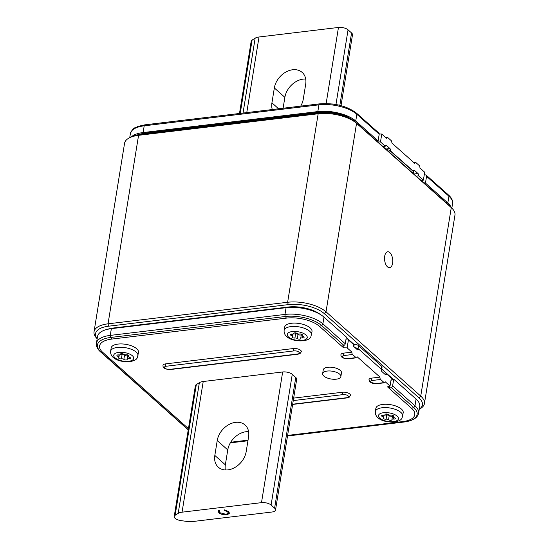 <?xml version="1.0" encoding="UTF-8"?>
<svg xmlns="http://www.w3.org/2000/svg" width="549" height="549" viewBox="0 0 549 549"><rect width="100%" height="100%" fill="white"/><g stroke="black" fill="none" stroke-linecap="round" stroke-linejoin="round"><path stroke-width="0.82" d="M384.698 256.205A7.988 4.028 83.2 0 0 389.598 267.651A7.988 4.028 83.2 0 0 392.597 263.232A7.988 4.028 83.2 0 0 387.697 251.785A7.988 4.028 83.2 0 0 384.698 256.205M118.893 357.31A1.777 0.762 9.2 0 1 118.735 357.481A1.846 0.789 -170.8 0 0 118.543 357.763A1.846 0.789 -170.8 0 0 119.456 358.627A1.846 0.789 -170.8 0 0 121.391 358.854A1.777 0.762 9.2 0 1 123.848 359.396A1.846 0.789 -170.8 0 0 125.721 359.986A1.846 0.789 -170.8 0 0 127.169 359.554A1.846 0.789 -170.8 0 0 127.196 359.458A1.846 0.789 -170.8 0 0 127.196 359.341A1.777 0.762 9.2 0 1 127.196 359.238A1.777 0.762 9.2 0 1 128.857 358.737A1.846 0.789 -170.8 0 0 130.545 358.325A1.846 0.789 -170.8 0 0 130.58 358.223A1.846 0.789 -170.8 0 0 129.557 357.317A1.777 0.762 9.2 0 1 128.569 356.445A1.777 0.762 9.2 0 1 128.754 356.177A1.846 0.789 -170.8 0 0 128.919 355.992A1.846 0.789 -170.8 0 0 128.953 355.896A1.846 0.789 -170.8 0 0 128.041 355.025A1.846 0.789 -170.8 0 0 126.105 354.805A1.777 0.762 9.2 0 1 123.649 354.263A1.846 0.789 -170.8 0 0 121.658 353.666A1.846 0.789 -170.8 0 0 120.293 354.201A1.846 0.789 -170.8 0 0 120.293 354.311A1.777 0.762 9.2 0 1 120.293 354.421A1.777 0.762 9.2 0 1 120.265 354.517A1.777 0.762 9.2 0 1 118.639 354.915A1.846 0.789 -170.8 0 0 116.916 355.429A1.846 0.789 -170.8 0 0 117.939 356.342A1.777 0.762 9.2 0 1 118.92 357.214A1.777 0.762 9.2 0 1 118.893 357.31M110.617 351.291L111.159 347.963A13.849 5.922 9.2 0 1 111.392 347.222A13.849 5.922 9.2 0 1 126.661 344.484A13.849 5.922 9.2 0 1 138.492 352.389L137.442 357.31C135.624 364.57 109.67 363.061 110.617 351.291A13.849 5.922 9.2 0 1 110.857 350.55A13.849 5.922 9.2 0 1 126.119 347.812A13.849 5.922 9.2 0 1 137.957 355.718M292.397 336.482A1.777 0.762 9.2 0 1 292.24 336.654A1.846 0.789 -170.8 0 0 292.047 336.935A1.846 0.789 -170.8 0 0 292.96 337.8A1.846 0.789 -170.8 0 0 294.895 338.026A1.777 0.762 9.2 0 1 297.345 338.568A1.846 0.789 -170.8 0 0 299.226 339.158A1.846 0.789 -170.8 0 0 300.667 338.726A1.846 0.789 -170.8 0 0 300.701 338.63A1.846 0.789 -170.8 0 0 300.701 338.513A1.777 0.762 9.2 0 1 300.701 338.41A1.777 0.762 9.2 0 1 302.362 337.909A1.846 0.789 -170.8 0 0 304.05 337.498A1.846 0.789 -170.8 0 0 304.084 337.395A1.846 0.789 -170.8 0 0 303.062 336.489A1.777 0.762 9.2 0 1 302.074 335.617A1.777 0.762 9.2 0 1 302.259 335.35A1.846 0.789 -170.8 0 0 302.424 335.164A1.846 0.789 -170.8 0 0 302.458 335.068A1.846 0.789 -170.8 0 0 301.545 334.197A1.846 0.789 -170.8 0 0 299.61 333.977A1.777 0.762 9.2 0 1 297.153 333.435A1.846 0.789 -170.8 0 0 295.163 332.838A1.846 0.789 -170.8 0 0 293.797 333.373A1.846 0.789 -170.8 0 0 293.797 333.483A1.777 0.762 9.2 0 1 293.797 333.593A1.777 0.762 9.2 0 1 293.77 333.689A1.777 0.762 9.2 0 1 292.143 334.087A1.846 0.789 -170.8 0 0 290.421 334.602A1.846 0.789 -170.8 0 0 291.444 335.514A1.777 0.762 9.2 0 1 292.425 336.386A1.777 0.762 9.2 0 1 292.397 336.482M284.121 330.464L284.656 327.135A13.849 5.922 9.2 0 1 284.897 326.394A13.849 5.922 9.2 0 1 300.159 323.656A13.849 5.922 9.2 0 1 311.997 331.562L310.947 336.482C309.128 343.743 283.174 342.233 284.121 330.464A13.849 5.922 9.2 0 1 284.361 329.723A13.849 5.922 9.2 0 1 299.624 326.984A13.849 5.922 9.2 0 1 311.461 334.89M383.607 417.638A1.777 0.762 9.2 0 1 383.456 417.816A1.846 0.789 -170.8 0 0 383.257 418.098A1.846 0.789 -170.8 0 0 384.17 418.962A1.846 0.789 -170.8 0 0 386.105 419.189A1.777 0.762 9.2 0 1 388.562 419.724A1.846 0.789 -170.8 0 0 390.435 420.321A1.846 0.789 -170.8 0 0 391.883 419.889A1.846 0.789 -170.8 0 0 391.917 419.786A1.846 0.789 -170.8 0 0 391.917 419.676A1.777 0.762 9.2 0 1 391.917 419.566A1.777 0.762 9.2 0 1 393.571 419.072A1.846 0.789 -170.8 0 0 395.266 418.654A1.846 0.789 -170.8 0 0 395.294 418.558A1.846 0.789 -170.8 0 0 394.271 417.652A1.777 0.762 9.2 0 1 393.29 416.78A1.777 0.762 9.2 0 1 393.475 416.506A1.846 0.789 -170.8 0 0 393.64 416.327A1.846 0.789 -170.8 0 0 393.667 416.224A1.846 0.789 -170.8 0 0 392.755 415.36A1.846 0.789 -170.8 0 0 390.819 415.133A1.777 0.762 9.2 0 1 388.369 414.598A1.846 0.789 -170.8 0 0 386.379 413.994A1.846 0.789 -170.8 0 0 385.014 414.536A1.846 0.789 -170.8 0 0 385.014 414.646A1.777 0.762 9.2 0 1 385.014 414.756A1.777 0.762 9.2 0 1 384.986 414.852A1.777 0.762 9.2 0 1 383.353 415.25A1.846 0.789 -170.8 0 0 381.63 415.765A1.846 0.789 -170.8 0 0 382.653 416.67A1.777 0.762 9.2 0 1 383.641 417.542A1.777 0.762 9.2 0 1 383.607 417.638M375.338 411.62L375.873 408.291A13.849 5.922 9.2 0 1 376.113 407.557A13.849 5.922 9.2 0 1 391.375 404.819A13.849 5.922 9.2 0 1 403.213 412.724L402.163 417.638C400.345 424.899 374.391 423.396 375.338 411.62A13.849 5.922 9.2 0 1 375.571 410.878A13.849 5.922 9.2 0 1 390.84 408.147A13.849 5.922 9.2 0 1 402.671 416.046M336.311 379.174A9.23 3.946 9.2 0 1 326.909 377.863A9.23 3.946 9.2 0 1 322.64 373.643A9.23 3.946 9.2 0 1 327.19 371.062A9.23 3.946 9.2 0 1 336.592 372.373A9.23 3.946 9.2 0 1 340.867 376.593A9.23 3.946 9.2 0 1 336.311 379.174M340.867 376.593L341.478 372.792A9.23 3.946 -170.8 0 0 337.21 368.571A9.23 3.946 -170.8 0 0 327.808 367.26A9.23 3.946 -170.8 0 0 323.258 369.841L322.64 373.643M356.054 357.625L352.547 354.503L344.175 355.512A3.548 1.517 -170.8 0 0 342.885 357.433A3.548 1.517 -170.8 0 0 347.682 358.634L356.054 357.625A1.777 0.892 83.2 0 0 356.521 357.804A1.777 0.892 83.2 0 0 357.186 356.823L379.99 377.115L371.625 378.117A5.325 2.278 -170.8 0 0 368.997 379.606L370.026 382.152L376.216 383.785A1.777 0.892 83.2 0 1 375.749 383.607L384.122 382.598A1.777 0.892 83.2 0 0 384.588 382.777A1.777 0.892 83.2 0 0 385.254 381.795L390.044 386.057L387.47 386.846L411.592 408.305A24.499 10.479 9.2 0 1 402.691 421.598L287.607 435.412M170.211 369.546L298.059 354.194L300.077 353.542L301.346 351.724A5.325 2.278 -170.8 0 0 300.66 350.324A5.325 2.278 -170.8 0 0 293.461 348.533L165.613 363.877A5.325 2.278 -170.8 0 0 162.991 365.366C162.751 367.967 165.16 369.36 170.211 369.546A1.777 0.892 -96.8 0 1 169.744 369.367L297.585 354.016A3.548 1.517 -170.8 0 0 298.876 352.094A3.548 1.517 -170.8 0 0 294.079 350.893A1.777 0.892 -96.8 0 1 293.461 348.533M419.271 409.17A26.627 11.392 -170.8 0 0 418.962 397.874L324.246 313.596A26.627 11.392 -170.8 0 0 288.259 304.626L108.668 326.188A26.627 11.392 -170.8 0 0 97.166 338.706M107.59 329.297A24.499 10.479 9.2 0 1 113.471 328L113.403 328.412M288.115 307.488L288.191 307.028L113.471 328M288.191 307.028A24.499 10.479 9.2 0 1 320.348 314.488M381.363 370.596A3.198 1.366 -170.8 0 0 381.562 370.225L382.077 367.055A3.198 1.366 -170.8 0 0 381.658 366.217L358.504 345.616A3.198 1.366 -170.8 0 0 354.187 344.539L346.268 337.498M393.297 379.338L381.747 369.065M128.83 138.135L130.573 137.161A26.627 11.392 9.2 0 1 139.707 134.526L319.298 112.964A26.627 11.392 9.2 0 1 355.285 121.933L450.008 206.211A26.627 11.392 9.2 0 1 451.196 207.385L452.541 208.86A28.404 12.147 -170.8 0 0 451.271 207.611L356.548 123.333A28.404 12.147 -170.8 0 0 318.166 113.767L138.574 135.328A28.404 12.147 -170.8 0 0 128.83 138.135A28.404 12.147 -170.8 0 0 124.568 143.268L94.037 331.768A28.404 12.147 9.2 0 1 108.043 323.821L287.635 302.266A28.404 12.147 9.2 0 1 326.024 311.825L420.747 396.11A28.404 12.147 9.2 0 1 424.432 403.57A28.404 12.147 9.2 0 1 420.17 408.71L419.264 409.218M97.159 338.754L96.459 337.985A28.404 12.147 9.2 0 1 94.037 331.768M424.432 403.57L454.963 215.078A28.404 12.147 -170.8 0 0 452.541 208.86M421.392 180.751L423.396 180.141L418.606 175.879A1.777 0.892 83.2 0 0 417.988 173.511L414.474 170.389A1.777 0.892 83.2 0 0 414.008 170.211A1.777 0.892 83.2 0 0 413.342 171.192L390.538 150.906A1.777 0.892 83.2 0 0 389.92 148.539L386.414 145.416A1.777 0.892 83.2 0 0 385.947 145.238A1.777 0.892 83.2 0 0 385.281 146.219L382.907 146.508M385.281 146.219L380.484 141.958L377.746 141.917M386.462 149.671A3.198 1.366 9.2 0 1 390.058 150.783L413.212 171.384A3.198 1.366 9.2 0 1 413.63 172.228L413.404 173.642M416.231 176.16L418.606 175.879M423.396 180.141L424.679 172.221L419.889 167.953A1.777 0.892 83.2 0 0 419.271 165.592L415.758 162.47A1.777 0.892 83.2 0 0 415.291 162.291A1.777 0.892 83.2 0 0 414.625 163.273L391.821 142.987A1.777 0.892 83.2 0 0 391.204 140.619L387.697 137.497A1.777 0.892 83.2 0 0 387.223 137.319A1.777 0.892 83.2 0 0 386.558 138.3L381.768 134.038L379.222 133.997M353.618 120.602L355.745 121.027L378.11 140.928L379.201 134.189L356.836 114.288L355.745 121.027A28.047 11.996 -170.8 0 0 317.837 111.584L143.117 132.556A28.047 11.996 -170.8 0 0 131.609 136.626M451.086 207.261A28.047 11.996 -170.8 0 0 447.833 202.972L425.468 183.071L426.559 176.325A1.777 1.331 -48.3 0 0 426.216 175.186A1.777 1.331 -48.3 0 0 425.722 174.939L424.288 174.651M422.675 181.891L422.936 180.278M425.468 183.071L423.567 182.687M319.799 103.885A1.777 0.892 83.2 0 0 319.593 103.864C334.506 102.821 346.803 105.916 356.493 113.142L378.858 133.043A1.777 1.331 131.7 0 1 379.201 134.189M378.11 140.928L376.202 140.544M377.067 141.313L377.163 140.736M381.768 134.038L380.484 141.958M350.516 118.666A24.499 10.479 -170.8 0 0 319.744 112.195L145.025 133.167A24.499 10.479 -170.8 0 0 138.595 134.677M300.715 106.129A18.282 13.718 -48.3 0 0 303.281 99.081L305.697 84.189A18.282 13.718 -48.3 0 0 302.17 72.413A18.282 13.718 -48.3 0 0 285.83 72.063A18.282 13.718 -48.3 0 0 274.342 87.957L271.933 102.848A18.282 13.718 -48.3 0 0 272.277 109.539M283.099 108.242L284.869 97.324A18.282 13.718 131.7 0 1 305.711 79.035M239.488 113.478L251.181 41.264A7.103 3.04 9.2 0 1 252.108 40.063L240.236 113.389M341.018 105.648L352.492 34.827A7.103 3.04 -170.8 0 0 351.566 32.961L348.059 29.838A7.103 3.04 -170.8 0 0 338.465 27.45L259.018 36.989A10.651 4.557 -170.8 0 0 255.155 38.162L252.108 40.063M345.877 339.92L348.416 339.955L353.213 344.223A1.777 0.892 83.2 0 0 353.831 346.584L357.337 349.706A1.777 0.892 83.2 0 0 357.804 349.885A1.777 0.892 83.2 0 0 358.47 348.903L381.274 369.196A1.777 0.892 83.2 0 0 381.898 371.556L385.405 374.679A1.777 0.892 83.2 0 0 385.872 374.857A1.777 0.892 83.2 0 0 386.537 373.876L384.746 374.089M386.537 373.876L391.327 378.137L390.044 386.057M358.47 348.903L356.678 349.116M275.523 510.028L296.693 379.345A7.103 3.04 9.2 0 0 295.767 377.479L292.26 374.356A7.103 3.04 9.2 0 0 282.666 371.968L203.219 381.507A10.651 4.557 9.2 0 0 199.356 382.68L196.309 384.581A7.103 3.04 -170.8 0 0 195.382 385.782L174.218 516.465A7.103 3.04 -170.8 0 0 175.138 518.331A7.103 3.04 -170.8 0 0 181.218 520.665L187.305 521.468A10.651 4.557 9.2 0 0 192.575 521.55L272.023 512.011A7.103 3.04 9.2 0 0 275.523 510.028A7.103 3.04 9.2 0 0 274.603 508.161L271.096 505.039A7.103 3.04 9.2 0 0 261.496 502.651L182.055 512.183A10.651 4.557 9.2 0 0 178.192 513.363L175.145 515.264A7.103 3.04 -170.8 0 0 174.218 516.465M188.444 428.611L102.773 352.383A24.499 10.479 9.2 0 1 111.673 339.09L286.393 318.118A24.499 10.479 9.2 0 1 319.504 326.36L343.619 347.826L347.133 347.874L351.93 352.142L343.557 353.144A5.325 2.278 -170.8 0 0 340.929 354.633C340.696 357.234 343.104 358.627 348.155 358.813L356.521 357.804M248.038 440.161L230.71 442.24M292.665 404.208L346.7 397.716A1.777 0.892 -96.8 0 0 347.174 397.895L349.191 397.243L350.461 395.424A5.325 2.278 -170.8 0 0 347.997 392.988A5.325 2.278 -170.8 0 0 342.576 392.233L293.653 398.107M111.358 328.659L110.267 335.398A28.047 11.996 9.2 0 0 96.432 343.249L97.523 336.503A28.047 11.996 9.2 0 1 111.358 328.659L286.077 307.687A28.047 11.996 9.2 0 1 323.985 317.13L346.35 337.024L345.252 343.77A1.777 1.331 131.7 0 1 343.928 345.417L341.869 346.261M416.073 399.068A28.047 11.996 9.2 0 1 419.711 406.438L418.619 413.177A28.047 11.996 9.2 0 0 414.982 405.807L416.073 399.068L393.708 379.167L392.617 385.913L414.982 405.807A1.777 1.331 -48.3 0 1 413.651 407.454L411.592 408.305M287.518 435.961L403.92 421.989A26.784 11.454 -170.8 0 0 413.651 407.454L391.286 387.56L389.227 388.404L389.584 386.201M391.286 387.56A1.777 1.331 -48.3 0 0 392.617 385.913M393.708 379.167L390.984 380.292M347.133 347.874L348.416 339.955M344.017 345.376L343.619 347.826M379.99 377.115A1.777 0.892 83.2 0 0 380.615 379.476L384.122 382.598M351.93 352.142A1.777 0.892 83.2 0 0 352.547 354.503M353.851 346.604L354.187 344.539M358.168 348.938L357.989 348.787A3.198 1.366 -170.8 0 0 355.1 347.709M381.562 370.225A3.198 1.366 -170.8 0 0 381.246 369.477M219.627 512.45L218.248 510.858M229.358 512.8L227.904 513.713M226.586 514.248L226.504 514.749C223.374 514.962 220.849 514.31 218.927 512.8L218.104 511.236L218.543 510.529L219.504 510.831L219.895 512.718L226.092 514.324L228.295 513.082L227.972 511.215M219.051 512.011L218.927 512.8M229.221 512.979L229.091 513.768L226.504 514.749M227.705 511.044L227.588 511.757L224.184 510.268L224.315 509.836L228.521 511.647L229.091 513.768L229.372 513.219M228.295 513.082L227.588 511.757M219.504 510.831L219.195 511.387L219.326 510.591M225.33 469.965A18.282 13.718 131.7 0 1 225.344 464.811L227.76 449.919A18.282 13.718 131.7 0 1 248.601 431.631M214.824 455.444A18.282 13.718 -48.3 0 0 218.344 467.22A18.282 13.718 -48.3 0 0 234.691 467.576A18.282 13.718 -48.3 0 0 246.172 451.676L248.587 436.791A18.282 13.718 -48.3 0 0 245.067 425.008A18.282 13.718 -48.3 0 0 228.72 424.658A18.282 13.718 -48.3 0 0 217.232 440.552L214.824 455.444L225.344 464.811M384.959 414.886A1.846 0.789 -170.8 0 0 386.771 415.065A1.777 0.762 9.2 0 1 389.227 415.607A1.846 0.789 -170.8 0 0 391.046 416.197A1.846 0.789 -170.8 0 0 392.521 415.813M391.993 415.154L392.569 415.545A1.777 0.762 9.2 0 1 392.583 415.449A1.777 0.762 9.2 0 1 392.631 415.319M293.749 333.73A1.846 0.789 -170.8 0 0 295.561 333.909A1.777 0.762 9.2 0 1 298.018 334.451A1.846 0.789 -170.8 0 0 299.829 335.041A1.846 0.789 -170.8 0 0 301.312 334.657M120.245 354.558A1.846 0.789 -170.8 0 0 122.056 354.736A1.777 0.762 9.2 0 1 124.513 355.278A1.846 0.789 -170.8 0 0 126.325 355.869A1.846 0.789 -170.8 0 0 127.807 355.484M127.272 354.826L127.848 355.217M133.558 358.984A10.122 4.33 -170.8 0 0 125.728 352.801A10.122 4.33 -170.8 0 0 113.931 354.668A10.122 4.33 -170.8 0 0 121.761 360.858A10.122 4.33 -170.8 0 0 133.558 358.984M300.777 333.998L301.353 334.389M307.063 338.157A10.122 4.33 -170.8 0 0 299.232 331.973A10.122 4.33 -170.8 0 0 287.436 333.84A10.122 4.33 -170.8 0 0 295.266 340.03A10.122 4.33 -170.8 0 0 307.063 338.157M398.279 419.319A10.122 4.33 -170.8 0 0 390.449 413.136A10.122 4.33 -170.8 0 0 378.652 415.003A10.122 4.33 -170.8 0 0 386.482 421.186A10.122 4.33 -170.8 0 0 398.279 419.319M380.615 379.476L372.243 380.484A3.548 1.517 -170.8 0 0 370.952 382.406A3.548 1.517 -170.8 0 0 375.749 383.607M372.243 380.484A1.777 0.892 -96.8 0 1 371.625 378.117M139.707 134.526L138.574 135.328L108.043 323.821L108.668 326.188M288.259 304.626L287.635 302.266L318.166 113.767L319.298 112.964M355.285 121.933L356.548 123.333L326.024 311.825L324.246 313.596M418.962 397.874L420.747 396.11L451.271 207.611L450.008 206.211M319.628 112.929L319.744 112.195L317.837 111.584L318.928 104.845L144.209 125.817L143.117 132.556L145.025 133.167L144.909 133.901M445.932 202.581L447.833 202.972L448.924 196.226L426.559 176.325M144.209 125.817A28.047 11.996 -170.8 0 0 130.381 133.661C133.524 126.435 134.731 128.569 137.833 126.448L144.874 124.836A1.777 0.892 83.2 0 0 144.209 125.817M356.493 113.142A1.777 1.331 131.7 0 1 356.836 114.288A28.047 11.996 -170.8 0 0 318.928 104.845A1.777 0.892 83.2 0 1 319.593 103.864L144.874 124.836A1.777 0.892 83.2 0 1 145.08 124.856M452.568 203.597A28.047 11.996 -170.8 0 0 448.924 196.226A1.777 1.331 131.7 0 0 448.581 195.087C451.642 197.812 452.966 200.653 452.568 203.597L451.841 208.092M386.414 145.416L385.528 145.526M385.755 149.04L389.92 148.539M414.474 170.389L413.596 170.499M413.822 174.012L417.988 173.511M390.058 150.783L389.763 152.608M413.212 171.384L412.917 173.21M284.869 97.324L274.342 87.957M278.604 108.784L271.933 102.848M339.845 105.339L351.566 32.961M335.974 104.447L348.059 29.838M326.14 103.541L338.465 27.45M246.769 112.607L259.018 36.989M243.029 113.053L255.155 38.162M343.928 345.417L321.563 325.516A26.784 11.454 -170.8 0 0 285.363 316.498L110.644 337.47A1.777 0.892 -96.8 0 1 110.267 335.398L284.986 314.426L286.077 307.687M323.985 317.13L322.887 323.869L345.252 343.77M286.393 318.118L285.363 316.498A1.777 0.892 -96.8 0 1 284.986 314.426A28.047 11.996 9.2 0 1 322.887 323.869A1.777 1.331 -48.3 0 1 321.563 325.516L319.504 326.36M346.7 397.716A3.548 1.517 -170.8 0 0 347.991 395.795A3.548 1.517 -170.8 0 0 343.194 394.594L293.248 400.592M294.079 350.893L166.237 366.245A3.548 1.517 -170.8 0 0 164.947 368.166A3.548 1.517 -170.8 0 0 169.744 369.367M102.773 352.383L100.913 352.005A26.784 11.454 -170.8 0 1 110.644 337.47L111.673 339.09M96.432 343.249C96.041 346.206 97.365 349.047 100.419 351.758A1.777 1.331 131.7 0 0 100.913 352.005L188.266 429.73M230.36 442.823L247.949 440.71M287.511 436.009L404.126 422.009A1.777 0.892 83.2 0 1 403.92 421.989L402.691 421.598M298.059 354.194A1.777 0.892 -96.8 0 1 297.585 354.016M166.237 366.245A1.777 0.892 -96.8 0 1 165.613 363.877M343.194 394.594A1.777 0.892 -96.8 0 1 342.576 392.233M344.175 355.512A1.777 0.892 -96.8 0 1 343.557 353.144M347.682 358.634A1.777 0.892 83.2 0 0 348.155 358.813M357.989 348.787L358.504 345.616M381.191 369.12L381.658 366.217M217.232 440.552L227.76 449.919M196.309 384.581L175.145 515.264M199.356 382.68L178.192 513.363M203.219 381.507L182.055 512.183M282.666 371.968L261.496 502.651M292.26 374.356L271.096 505.039M295.767 377.479L274.603 508.161M393.571 415.902L393.475 416.506M393.832 417.46L393.571 419.072M389.886 415.147L389.227 415.607L388.562 419.724M386.242 413.994L386.771 415.065L386.105 419.189M382.886 415.222L382.653 416.67M302.362 334.739L302.259 335.35M302.623 336.297L302.362 337.909M298.677 333.984L298.018 334.451L297.345 338.568M295.026 332.838L295.561 333.909L294.895 338.026M291.677 334.067L291.444 335.514M128.857 355.567L128.754 356.177M129.118 357.125L128.857 358.737M125.172 354.812L124.513 355.278L123.848 359.396M121.521 353.666L122.056 354.736L121.391 358.854M118.172 354.894L117.939 356.342M337.498 104.811L331.898 103.919M129.736 137.627L130.381 133.661M426.216 175.186L448.581 195.087M387.223 137.319L385.666 137.504M413.733 162.477L415.291 162.291M188.238 429.901L100.419 351.758M247.942 440.758L230.326 442.871M404.126 422.009C412.807 420.809 417.638 417.864 418.619 413.177M347.174 397.895L292.624 404.448M384.588 382.777L376.216 383.785M385.075 414.385L385.014 414.756M393.455 415.765L393.29 416.78M392.583 415.449L391.917 419.566M384.012 415.264L383.641 417.542M293.859 333.229L293.797 333.593M302.238 334.602L302.074 335.617M301.367 334.286L300.701 338.41M292.795 334.101L292.425 336.386M120.355 354.057L120.293 354.421M128.734 355.429L128.569 356.445M127.862 355.114L127.196 359.238M119.291 354.929L118.92 357.214"/></g></svg>
